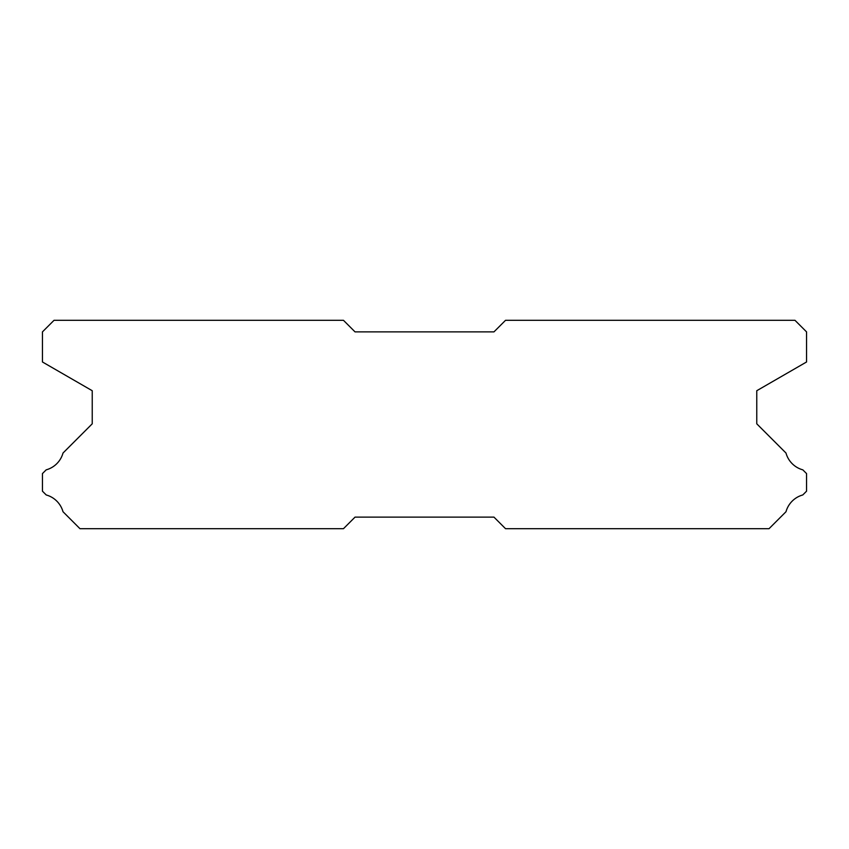 <?xml version="1.0" encoding="UTF-8"?>
<svg xmlns="http://www.w3.org/2000/svg" width="849" height="849" viewBox="0 0 849 849"><rect width="100%" height="100%" fill="white"/><g stroke="black" fill="none" stroke-linecap="round" stroke-linejoin="round"><path stroke-width="1.27" d="M343.463 320.306L54.028 320.306L42.45 331.885L42.45 361.982L92.233 390.72L92.233 423.81L63.006 453.037A24.08 24.08 0 0 1 46.186 469.847L42.45 473.583L42.45 491.189L46.217 494.956A24.08 24.08 0 0 1 62.996 511.724L79.965 528.694L343.463 528.694L355.041 517.115L493.959 517.115L505.537 528.694L769.035 528.694L786.004 511.724A24.08 24.08 0 0 1 802.783 494.956L806.55 491.189L806.55 473.583L802.814 469.847A24.08 24.08 0 0 1 785.994 453.037L756.767 423.81L756.767 390.72L806.55 361.982L806.55 331.885L794.972 320.306L505.537 320.306L493.959 331.885L355.041 331.885L343.463 320.306"/></g></svg>
